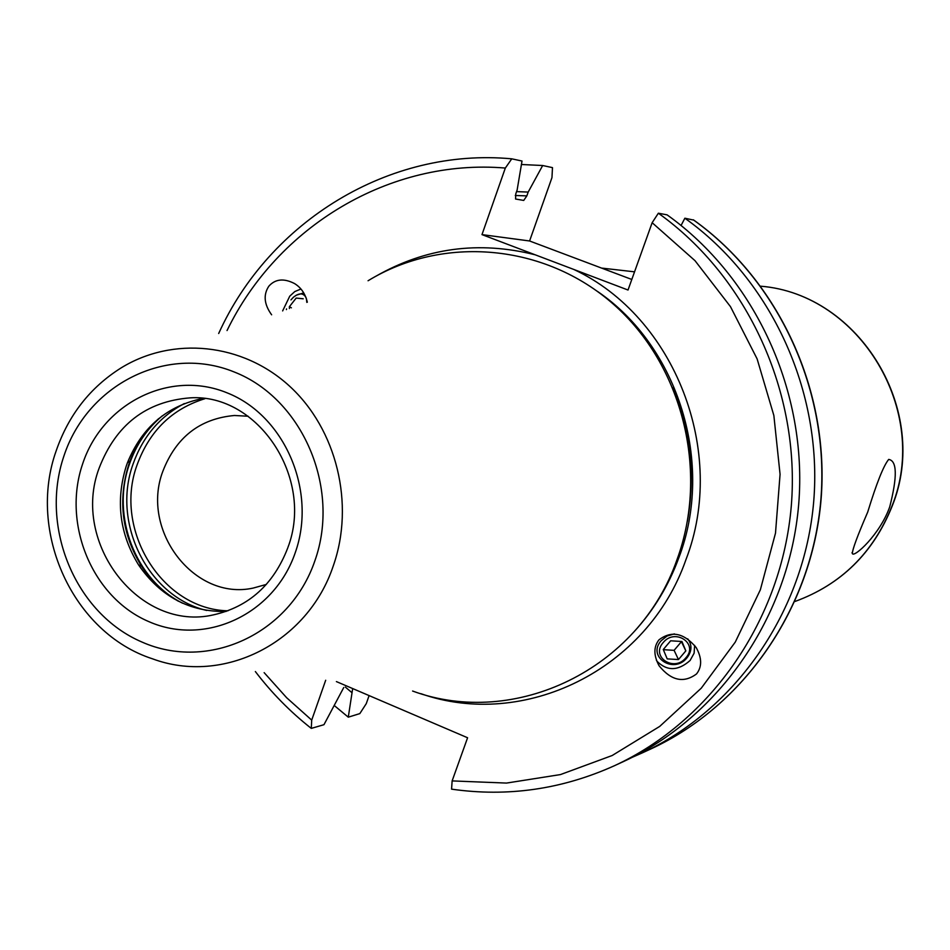 <?xml version="1.0" encoding="UTF-8"?>
<svg xmlns="http://www.w3.org/2000/svg" width="950" height="950" viewBox="0 0 950 950"><rect width="100%" height="100%" fill="white"/><g stroke="black" fill="none" stroke-linecap="round" stroke-linejoin="round"><path stroke-width="1.43" d="M352.676 688.56L348.282 717.167L359.824 713.604L366.272 703.641L369.111 695.59M521.431 164.504L542.676 165.514L552.484 167.627L551.962 177.626L529.589 240.979L631.809 279.466M420.814 693.654C523.783 729.968 647.639 670.023 685.888 559.788C727.688 452.01 674.821 316.742 573.883 269.479L628.021 290.023L652.151 222.704L658.362 213.216L667.09 214.854C755.404 277.863 807.904 392.124 798.689 504.367C789.284 616.633 719.34 717.404 623.485 761.544L614.377 765.748C711.158 721.181 781.803 619.329 791.303 505.851C800.601 392.386 747.543 276.889 658.362 213.216M573.883 269.479L535.183 254.802C478.681 240.599 425.469 247.808 375.535 276.426M218.678 333.497C269.361 221.433 389.132 147.381 511.765 158.828L505.329 168.055L481.983 234.614L535.183 254.802M481.983 234.614L529.589 240.979M693.714 220.103L684.867 218.215L681.079 225.471M343.758 687.503L323.962 724.696L311.291 728.389L311.707 720.124L325.684 680.259M348.282 717.167L334.222 705.482M684.867 218.215C771.376 279.87 822.759 391.578 813.722 501.351C804.496 611.123 735.989 709.733 642.034 753.006L632.736 757.091M351.916 692.645L345.337 687.064M542.676 165.514L528.188 192.066L516.574 191.627M528.188 192.066L526.846 195.878L523.723 200.438L515.553 199.013L515.779 193.883L517.133 190.012L522.013 161.037L511.765 158.828M614.377 765.748C561.878 789.367 507.609 797.169 451.571 789.153L452.129 780.912L467.59 737.758L336.395 681.589M696.54 673.93C702.109 666.793 701.979 657.994 696.16 647.52C683.893 632.914 671.496 630.349 658.956 639.861C653.517 646.819 653.564 655.453 659.086 665.772C671.234 680.722 683.727 683.442 696.54 673.93M271.629 314.806C264.076 304.332 263.15 294.797 268.85 286.176C275.286 278.967 283.824 278.089 294.464 283.516C301.043 287.529 305.33 293.764 307.325 302.207M368.066 280.749C443.021 234.959 544.754 243.485 613.653 304.416C682.634 365.144 709.306 471.711 677.041 559.526C638.97 669.501 514.805 728.638 412.585 691.03M226.064 611.479C189.572 612.061 160.408 596.529 138.546 564.894C119.593 533.876 115.484 500.971 126.231 466.165L127.454 462.721L130.019 460.988L128.761 464.526C117.705 500.306 121.933 534.149 141.419 566.058C151.181 580.937 163.566 592.681 178.564 601.291M202.944 398.454C167.188 405.721 142.025 427.144 127.454 462.721M248.116 416.231L234.412 415.494C199.916 418.629 176.059 437.226 162.842 471.283C140.256 530.385 194.287 601.053 253.139 588.086L266.368 584.428M867.706 512.097C876.565 483.206 883.559 465.654 888.689 459.42C897.109 460.738 897.453 476.556 889.722 506.884C879.866 534.672 854.109 557.769 852.376 553.624C852.269 549.872 857.375 536.026 867.706 512.097M656.414 660.345L657.044 661.307C667.137 671.294 678.146 671.021 690.092 660.488L694.106 653.22L694.652 645.406M674.357 633.899L667.09 636.013L661.188 640.692C646.653 656.794 673.74 674.607 687.004 657.804C691.992 651.166 692.241 644.848 687.729 638.839M685.936 657.732C674.227 672.564 650.322 656.842 663.148 642.639C674.951 627.712 698.808 643.637 685.936 657.732M670.653 640.799L663.278 649.515L667.197 658.884L678.466 659.561L685.829 650.881L681.946 641.499L670.653 640.799M685.829 650.881L681.328 641.464M678.466 659.561L674.096 650.334L681.423 641.701M663.349 649.681L674.096 650.334M282.637 310.911L289.75 296.174L294.785 291.579L300.913 289.014M286.544 308.904L286.389 309.593M290.961 299.879L293.396 297.267C299.084 292.731 303.288 292.802 306.007 297.493M306.399 298.609L306.814 302.385M296.198 295.224L303.751 292.909M289.406 308.524L289.37 306.731L296.174 298.074L303.228 298.787M289.37 306.731L291.389 307.824M693.453 219.866C779.178 280.915 829.991 391.353 821.038 499.866C811.882 608.392 744.04 706.016 650.821 748.956C743.874 706.099 811.692 608.523 820.847 499.914C829.789 391.329 778.941 280.82 693.286 219.806M515.292 195.498L526.846 195.878M452.129 780.912L506.492 783.073L560.476 774.571L612.18 755.511L659.716 726.406L701.278 688.168L735.276 642.093L760.356 589.784L775.497 533.152L780.069 474.311L773.858 415.483L757.114 358.886L730.479 306.648L695.032 260.704L652.151 222.704M264.147 672.648L286.663 697.739L311.707 720.124M505.329 168.055C390.034 158.317 277.531 226.314 227.038 330.553M634.374 631.406C653.766 610.114 668.574 585.616 678.787 557.923C714.732 463.826 678.633 346.643 597.479 291.413M687.408 521.229C695.531 475.297 690.697 430.777 672.921 387.647M333.331 565.725C354.991 504.022 336.68 429.258 289.56 386.151C242.499 342.914 172.722 336.039 120.971 367.994C90.214 387.398 68.638 414.948 56.252 450.609C26.968 532.131 72.984 633.127 152.534 658.825C223.238 685.199 307.812 642.948 333.331 565.725M314.854 560.868C340.907 487.979 302.397 398.584 234.223 371.984C166.404 344.292 87.222 384.536 63.876 456.154C39.556 527.369 75.513 613.736 141.989 642.057C208.074 671.436 289.798 634.196 314.854 560.868M82.614 463.968C61.892 524.412 92.518 597.788 148.948 621.668C205.058 646.451 274.134 614.697 295.248 552.686C317.205 491.043 284.751 415.494 227.098 392.849C169.753 369.265 102.493 403.18 82.614 463.968M287.909 547.473C314.486 478.04 257.889 393.276 190.154 397.86C146.241 401.292 115.9 424.721 99.133 468.136C70.751 542.949 139.543 632.296 213.691 614.816C248.876 606.777 273.553 584.511 287.731 548.008M158.199 419.045C145.659 430.564 136.266 444.553 130.019 460.988C136.361 444.351 145.932 430.219 158.733 418.594M177.935 600.97C163.21 592.408 151.038 580.771 141.419 566.058L138.546 564.894M182.626 603.238C135.304 579.821 110.96 515.945 129.354 464.372C136.088 444.849 147.06 428.664 162.296 415.827M184.288 403.584C159.814 416.551 142.726 436.727 133.048 464.111C111.447 523.296 148.153 596.837 206.744 610.47M227.941 610.814C162.058 609.508 112.967 529.637 137.144 464.728C149.566 430.813 172.164 408.809 204.915 398.703M891.86 506.386C873.169 552.983 840.893 584.678 795.019 601.457C841.047 584.606 873.394 552.876 892.097 506.267C930.917 411.433 860.142 294.239 760.819 286.211C859.821 294.132 930.703 411.457 891.86 506.386M642.034 753.006L650.821 748.956M634.541 271.831L602.324 268.161M852.019 552.651L852.376 553.624M255.36 671.555C271.558 692.788 290.059 711.621 310.852 728.056M657.044 661.307L659.086 665.772"/></g></svg>
